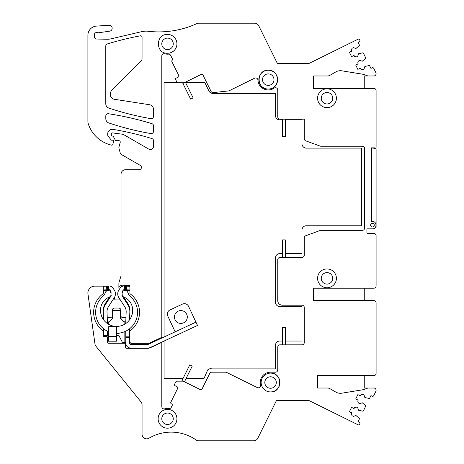 <?xml version="1.0" encoding="UTF-8"?>
<svg xmlns="http://www.w3.org/2000/svg" width="464" height="464" viewBox="0 0 464 464"><rect width="100%" height="100%" fill="white"/><g stroke="black" fill="none" stroke-linecap="round" stroke-linejoin="round"><path stroke-width="0.7" d="M367.378 228.845L366.92 229.303L367.378 228.845L373.943 228.845L376.095 226.693L376.095 221.044L371.507 221.044L371.507 221.502L372.424 221.502C377.157 221.276 377.157 229.071 372.424 228.845L367.378 228.845L366.92 229.303L366.92 232.974A0.458 0.458 0 0 0 367.378 233.433L373.798 233.433A2.297 2.297 0 0 1 376.095 235.729L376.095 285.923A2.297 2.297 0 0 1 373.798 288.214L313.548 288.214M372.424 223.341A1.833 1.833 0 0 0 370.591 225.173A1.833 1.833 0 0 0 372.424 227.012A1.833 1.833 0 0 0 374.257 225.173A1.833 1.833 0 0 0 372.424 223.341A1.833 1.833 0 0 0 370.591 225.173A1.833 1.833 0 0 0 372.424 227.012A1.833 1.833 0 0 0 374.257 225.173A1.833 1.833 0 0 0 372.424 223.341M301.983 305.196A2.297 2.297 0 0 1 304.28 307.487A2.297 2.297 0 0 0 301.983 305.196L282.344 305.196A4.588 4.588 0 0 1 277.756 300.608L277.756 259.707A2.297 2.297 0 0 1 280.053 257.416L301.983 257.416A2.297 2.297 0 0 0 304.28 255.119L304.28 237.823A2.227 2.227 0 0 1 305.741 235.729L320.172 230.475A2.297 2.297 0 0 1 320.955 230.341L362.326 230.341A2.297 2.297 0 0 0 364.623 228.044L364.623 148.532A2.297 2.297 0 0 0 362.326 146.241L320.955 146.241A2.297 2.297 0 0 1 320.172 146.102L305.788 140.865A2.297 2.297 0 0 1 304.28 138.713L304.28 119.167L280.053 119.167A2.297 2.297 0 0 1 277.756 116.87L277.756 90.004A2.297 2.297 0 0 0 274.154 88.119A10.324 10.324 0 0 1 257.938 80.133A2.297 2.297 0 0 0 254.632 78.184L229.326 90.695A2.297 2.297 0 0 1 228.561 90.921L213.347 92.603A2.297 2.297 0 0 1 211.039 91.338A2.297 2.297 0 0 0 213.347 92.603M304.28 307.487L304.28 342.542A2.297 2.297 0 0 1 301.983 344.833L280.053 344.833A2.297 2.297 0 0 0 277.756 347.13L277.756 369.901A2.297 2.297 0 0 1 275.465 372.192L270.547 372.192A10.324 10.324 0 0 0 260.519 384.975A2.297 2.297 0 0 1 257.271 387.579L226.647 372.43A2.297 2.297 0 0 0 225.626 372.192L211.775 372.192A2.297 2.297 0 0 0 209.716 373.474L201.962 389.151A1.148 1.148 0 0 1 200.425 389.673L183.442 381.275A1.148 1.148 0 0 0 182.932 381.153L176.854 381.153A1.148 1.148 0 0 0 175.821 381.791L174.603 384.262A1.148 1.148 0 0 0 175.119 385.799L177.178 386.814A1.148 1.148 0 0 1 177.7 388.351L170.833 402.23L177.7 388.351M170.833 402.23A1.148 1.148 0 0 0 171.268 403.721L171.767 404.022L171.268 403.721M161.791 342.113L161.791 406.632A2.297 2.297 0 0 0 164.708 408.836A10.324 10.324 0 0 1 168.948 408.546A2.297 2.297 0 0 0 171.32 407.288L172.196 405.513A1.148 1.148 0 0 0 171.767 404.022M161.791 342.391L150.516 347.646A7.111 7.111 0 0 1 147.511 348.313L126.684 348.313A1.375 1.375 0 0 1 125.303 346.933L125.303 343.261L108.785 343.261A1.375 1.375 0 0 1 107.41 341.887L107.41 337.299A0.916 0.916 0 0 0 106.488 336.377L103.281 336.377L103.281 331.018A22.945 22.945 0 0 1 103.281 293.637L103.281 286.149L94.772 286.149A6.885 6.885 0 0 0 87.957 293.99L94.987 344.027A4.588 4.588 0 0 0 95.967 346.277L141.033 401.928A4.588 4.588 0 0 1 142.054 404.817L142.054 434.263A4.588 4.588 0 0 0 148.979 438.213A43.593 43.593 0 0 1 196.139 439.988A4.588 4.588 0 0 0 199.097 440.8L253.692 440.8A4.588 4.588 0 0 0 257.804 438.248L276.515 400.415L308.734 400.415L358.034 424.792A1.148 1.148 0 0 0 359.571 424.276L359.878 423.655A1.148 1.148 0 0 0 359.356 422.118L358.121 421.509L359.403 418.917A0.458 0.458 0 0 0 359.31 418.383L355.969 415.512L353.429 416.37L352.043 415.686L351.416 413.842L351.874 412.914L349.409 411.696L351.544 407.375L354.015 408.598L354.467 407.67L356.311 407.05L357.703 407.734L358.562 410.269L362.871 411.185A0.458 0.458 0 0 0 363.353 410.936L365.707 406.162A0.458 0.458 0 0 0 365.62 405.635L362.274 402.764L359.739 403.622L358.347 402.932L357.727 401.087L358.185 400.165L355.714 398.941L357.848 394.626L360.319 395.844L360.777 394.922L362.622 394.296L364.008 394.98L364.866 397.52L369.176 398.437A0.458 0.458 0 0 0 369.657 398.182L370.939 395.595L372.174 396.204A1.148 1.148 0 0 0 373.711 395.682L375.857 391.343A2.297 2.297 0 0 0 373.798 388.026L367.929 388.026L363.805 389.528A4.588 4.588 0 0 1 362.976 389.743L341.852 393.176A9.176 9.176 0 0 1 335.791 392.068L330.072 388.762A5.504 5.504 0 0 0 327.317 388.026L317.399 388.026L317.399 375.637L373.798 375.637A2.297 2.297 0 0 0 376.095 373.34L376.095 302.899A2.297 2.297 0 0 0 373.798 300.608L313.322 300.608L313.322 288.196M371.507 147.848L374.465 147.848L371.507 147.848L371.507 221.502M374.465 147.848A0.916 0.916 0 0 0 376.095 147.268L376.095 90.66A2.297 2.297 0 0 0 373.798 88.363L313.322 88.363L313.322 75.974L327.317 75.974A5.504 5.504 0 0 0 330.072 75.238L335.791 71.932A9.176 9.176 0 0 1 341.852 70.824L362.976 74.257A4.588 4.588 0 0 1 363.805 74.472L367.929 75.974L373.798 75.974A2.297 2.297 0 0 0 375.857 72.662L373.706 68.318A1.148 1.148 0 0 0 372.174 67.796L370.939 68.405L369.651 65.813A0.458 0.458 0 0 0 369.176 65.563L364.866 66.48L364.008 69.02L362.622 69.704L360.777 69.078L360.319 68.156L357.848 69.374L355.714 65.059L358.185 63.835L357.727 62.913L358.347 61.068L359.739 60.378L362.274 61.236L365.62 58.365A0.458 0.458 0 0 0 365.713 57.838L363.347 53.058A0.458 0.458 0 0 0 362.871 52.815L358.562 53.731L357.703 56.266L356.311 56.95L354.467 56.33L354.015 55.402L351.544 56.625L349.409 52.304L351.874 51.086L351.416 50.158L352.043 48.314L353.429 47.63L355.969 48.488L359.31 45.617A0.458 0.458 0 0 0 359.409 45.089L358.121 42.491L359.356 41.882A1.148 1.148 0 0 0 359.878 40.345L359.571 39.724A1.148 1.148 0 0 0 358.034 39.208L308.734 63.585L277.431 63.585L258.726 25.752A4.588 4.588 0 0 0 254.608 23.2L198.76 23.2A4.588 4.588 0 0 0 196.858 23.612A91.779 91.779 0 0 1 147.204 31.163A4.588 4.588 0 0 0 146.647 31.129A22.945 22.945 0 0 0 141.421 31.732L111.464 38.732A22.945 22.945 0 0 1 108.269 39.243A2.297 2.297 0 0 1 108.025 39.254L96.622 39.034A2.297 2.297 0 0 1 94.372 36.737L94.372 34.788A2.297 2.297 0 0 1 97.469 32.642A2.297 2.297 0 0 0 98.588 32.764L109.939 31.129A2.981 2.981 0 0 0 109.162 25.265L96.437 26.094A9.176 9.176 0 0 0 87.905 35.252L87.905 121.237A9.176 9.176 0 0 0 88.392 124.195A32.12 32.12 0 0 0 109.417 144.571A45.89 45.89 0 0 0 111.453 145.139A1.148 1.148 0 0 0 112.845 144.327L113.564 141.648A1.148 1.148 0 0 0 112.456 140.203L111.766 140.203A0.916 0.916 0 0 1 111.047 139.855L108.17 136.172A2.297 2.297 0 0 1 107.683 134.757L107.683 133.91A4.588 4.588 0 0 1 113.03 129.386A303.236 303.236 0 0 1 151.908 138.574A2.297 2.297 0 0 1 153.526 140.766L153.526 146.293A3.213 3.213 0 0 1 148.712 149.077L124.323 134.995A6.885 6.885 0 0 0 121.783 134.131L112.346 132.884A0.916 0.916 0 0 0 111.308 133.794L111.308 135.169A0.916 0.916 0 0 0 112.224 136.091L112.456 136.091A1.148 1.148 0 0 1 113.471 136.7L115.316 140.192A0.916 0.916 0 0 0 116.128 140.679L118.883 140.679A1.375 1.375 0 0 1 120.211 142.413L118.958 147.082A2.297 2.297 0 0 0 118.958 148.271L120.24 153.056A2.297 2.297 0 0 0 121.313 154.454L140.296 165.416A2.297 2.297 0 0 1 139.154 169.696L125.628 169.696A4.588 4.588 0 0 0 121.04 174.284L121.04 275.152A4.588 4.588 0 0 1 120.837 276.498L119.173 281.897A6.641 6.641 0 0 0 118.883 283.852L118.883 285.865A0.458 0.458 0 0 0 119.608 286.236A5.504 5.504 0 0 1 122.809 285.215L129.897 285.499L129.897 293.637A22.945 22.945 0 0 1 129.897 331.018L129.897 341.429A2.297 2.297 0 0 0 132.188 343.72L147.714 343.72A1.607 1.607 0 0 0 148.393 343.569L161.791 337.328L161.791 338.059M211.039 91.338L202.884 74.849A1.148 1.148 0 0 0 201.347 74.327L184.51 82.65A1.148 1.148 0 0 1 183.999 82.772L177.921 82.766A1.148 1.148 0 0 1 176.894 82.128L175.676 79.663A1.148 1.148 0 0 1 176.198 78.126L178.251 77.105A1.148 1.148 0 0 0 178.773 75.568L171.889 61.642A1.148 1.148 0 0 1 172.15 60.279A1.148 1.148 0 0 0 172.411 58.916L170.671 55.407A2.297 2.297 0 0 0 168.42 54.137A10.324 10.324 0 0 1 164.708 53.783A2.297 2.297 0 0 0 161.791 55.993L161.791 337.328M140.424 35.803A302.876 302.876 0 0 0 107.393 43.935A2.297 2.297 0 0 0 105.775 46.133L105.775 103.739A4.588 4.588 0 0 0 108.907 108.089A285.273 285.273 0 0 0 150.812 118.645A2.297 2.297 0 0 0 153.497 116.383L153.497 109.284A4.588 4.588 0 0 0 149.617 104.748L114.248 99.25A4.588 4.588 0 0 1 110.362 94.714L110.362 94.325A6.885 6.885 0 0 1 112.381 89.453L141.381 60.453A2.297 2.297 0 0 0 142.054 58.829L142.054 37.155A1.375 1.375 0 0 0 140.424 35.803M105.804 116.006L105.804 118.651A4.588 4.588 0 0 0 108.936 123.006A285.273 285.273 0 0 0 150.841 133.562A2.297 2.297 0 0 0 153.526 131.3L153.526 125.854A2.297 2.297 0 0 0 151.908 123.656A303.236 303.236 0 0 0 108.443 113.738A2.297 2.297 0 0 0 105.804 116.006M277.663 79.611A9.408 9.408 0 0 0 268.256 70.238A9.408 9.408 0 0 0 258.848 79.605M258.848 79.686A9.408 9.408 0 0 0 268.256 89.053A9.408 9.408 0 0 0 277.663 79.68M279.954 382.487A9.408 9.408 0 0 0 270.547 373.114C282.68 372.534 282.68 392.503 270.547 391.929A9.408 9.408 0 0 0 279.954 382.556M359.31 45.617L359.409 45.089M363.347 53.058L362.871 52.815M365.62 58.365L365.713 57.838M369.651 65.813L369.176 65.563M369.176 398.437L369.657 398.182M365.707 406.162L365.62 405.635M362.871 411.185L363.353 410.936M359.403 418.917L359.31 418.383M364.623 148.532A2.297 2.297 0 0 0 364.24 147.268M209.716 373.474L202.066 388.948M183.442 381.275L182.004 380.561L181.708 381.153L176.854 381.153M184.469 381.779L182.004 380.561L189.77 364.861L192.235 366.079L184.469 381.779L200.425 389.673M161.791 105.63L161.791 147.668M109.26 297.03A1.38 1.38 0 0 0 109.417 297.175L105.456 303.288A13.537 13.537 0 0 0 103.281 310.648L103.281 319.336M103.281 328.518L103.281 331.018M103.281 286.149L105.061 286.149A6.885 6.885 0 0 1 105.624 286.172M367.929 388.026L364.257 388.026L364.257 375.637M376.095 249.916L376.095 235.729M376.095 143.997L376.095 147.268M367.929 75.974L364.257 75.974L364.257 88.363M118.883 285.865L118.883 287.605A6.641 6.641 0 0 0 119.109 289.327L119.178 289.588M129.897 285.499L122.919 285.215M123.911 297.03A1.38 1.38 0 0 1 123.755 297.175L127.716 303.288A13.537 13.537 0 0 1 129.897 310.648L129.897 319.342M129.897 328.524L129.897 331.018M171.889 61.642L178.773 75.568M182.92 83.439L184.51 82.65L182.92 83.439L182.59 82.772L190.687 99.139L193.152 97.921L185.391 82.221M326.992 107.636A9.408 9.408 0 0 1 317.585 98.229A9.408 9.408 0 0 1 326.992 88.821A9.408 9.408 0 0 1 336.4 98.229A9.408 9.408 0 0 1 326.992 107.636M326.992 268.94A9.408 9.408 0 0 0 317.585 278.348A9.408 9.408 0 0 0 326.992 287.755A9.408 9.408 0 0 0 336.4 278.348A9.408 9.408 0 0 0 326.992 268.94M268.256 89.053C256.116 89.627 256.116 69.658 268.256 70.238C280.389 69.658 280.389 89.627 268.256 89.053M167.527 409.364A9.408 9.408 0 0 1 176.929 418.772A9.408 9.408 0 0 1 167.527 428.179A9.408 9.408 0 0 1 158.12 418.772A9.408 9.408 0 0 1 167.527 409.364M270.547 391.929A9.408 9.408 0 0 1 261.139 382.522A9.408 9.408 0 0 1 270.547 373.114M167.527 34.44A9.408 9.408 0 0 1 176.929 43.848A9.408 9.408 0 0 1 167.527 53.256C155.388 53.836 155.388 33.866 167.527 34.44M364.257 300.608L364.257 288.214M114.376 297.534L114.527 297.894A1.148 1.148 0 0 1 114.614 298.335L114.614 298.77A1.148 1.148 0 0 0 115.762 299.918L119.109 299.918A1.148 1.148 0 0 0 120.037 299.448M108.825 290.667A1.375 1.375 0 0 1 109.005 290.4L103.634 290.621L103.634 292.343L103.281 292.343M107.225 317.335L110.85 317.335A1.375 1.375 0 0 0 112.224 315.961L112.224 310.358A2.297 2.297 0 0 1 114.521 308.061L118.651 308.061A2.297 2.297 0 0 1 120.947 310.358L120.947 315.961A1.375 1.375 0 0 0 122.322 317.335L125.953 317.335M124.346 290.667A1.375 1.375 0 0 0 124.172 290.4L129.897 290.621M324.243 93.194A5.736 5.736 0 0 1 332.027 95.48A5.736 5.736 0 0 1 329.742 103.263A5.736 5.736 0 0 1 321.958 100.978A5.736 5.736 0 0 1 331.429 94.598A5.736 5.736 0 0 1 331.389 101.918M326.992 284.084A5.736 5.736 0 0 1 321.256 278.348A5.736 5.736 0 0 1 326.992 272.612A5.736 5.736 0 0 1 332.729 278.348A5.736 5.736 0 0 1 326.992 284.084M265.501 74.611A5.736 5.736 0 0 1 273.284 76.896A5.736 5.736 0 0 1 271.005 84.68A5.736 5.736 0 0 1 263.221 82.395A5.736 5.736 0 0 1 265.501 74.611M164.772 413.737A5.736 5.736 0 0 1 172.556 416.022A5.736 5.736 0 0 1 170.276 423.806A5.736 5.736 0 0 1 162.493 421.521A5.736 5.736 0 0 1 164.772 413.737M267.798 377.487A5.736 5.736 0 0 1 275.581 379.767A5.736 5.736 0 0 1 273.296 387.556A5.736 5.736 0 0 1 265.512 385.271A5.736 5.736 0 0 1 267.798 377.487M164.772 38.814A5.736 5.736 0 0 1 172.556 41.099A5.736 5.736 0 0 1 170.276 48.882A5.736 5.736 0 0 1 162.493 46.603A5.736 5.736 0 0 1 164.772 38.814A5.736 5.736 0 0 1 172.556 41.099A5.736 5.736 0 0 1 170.276 48.882M282.576 119.886L279.525 119.886A4.338 4.338 0 0 1 275.459 115.82L275.459 93.409L212.999 93.409A4.541 4.541 0 0 1 209.102 91.344L204.926 82.76L185.658 82.76M177.88 82.76L164.082 82.76L164.082 336.992M164.082 341.04L164.082 378.293L183.123 378.293M186.197 378.293L204.096 378.293L207.634 370.034A3.99 3.99 0 0 1 211.764 368.886L275.459 368.886L275.459 345.1A4.338 4.338 0 0 1 279.525 341.034L282.576 341.034M285.331 341.034L301.983 341.034L301.983 306.524L279.525 306.524A4.333 4.333 0 0 1 275.459 301.936L275.459 258.199A4.338 4.338 0 0 1 280.047 253.611L282.576 253.611M285.331 253.611L301.983 253.611L301.983 229.825A4.338 4.338 0 0 1 306.571 225.759L361.41 225.759L361.41 148.109L306.571 148.109A4.338 4.338 0 0 1 301.983 143.521L301.983 119.886L285.331 119.886M282.576 119.167L282.576 136.689L285.331 136.689L285.331 119.167M285.331 257.416L285.331 239.894L282.576 239.894L282.576 257.416M285.331 344.833L285.331 327.311L282.576 327.311L282.576 344.833M125.767 342.577L123.047 342.577L122.223 342.067L119.016 335.721M116.586 336.609A1.375 1.375 0 0 1 119.196 335.994M124.572 321.923A1.375 1.375 0 0 1 123.598 321.523L124.845 321.923L124.845 324.121M120.756 318.675A0.916 0.916 0 0 1 120.489 318.026L123.598 321.523M112.688 318.026A0.916 0.916 0 0 1 112.416 318.675L112.688 310.451L120.489 310.451L120.489 318.026M112.416 318.675L109.574 321.523A1.375 1.375 0 0 1 108.599 321.923L109.574 321.523M107.41 321.923L107.41 323.53A16.06 16.06 0 0 1 103.652 319.87L103.333 312.173A12.847 12.847 0 0 1 105.392 304.657L111.25 295.609L110.676 295.232A2.523 2.523 0 0 0 110.687 292.511L111.267 292.14L109.991 290.128A0.916 0.916 0 0 0 109.179 289.704L107.7 289.762L107.549 286.097L109.028 286.033A4.588 4.588 0 0 1 113.094 288.161L114.37 290.18A6.885 6.885 0 0 1 114.33 297.604L108.472 306.652A9.176 9.176 0 0 0 107.004 312.017L107.41 321.923L108.599 321.923M118.14 335.246L117.056 335.571M129.897 286.271L124.143 286.033A4.588 4.588 0 0 0 120.077 288.161L118.801 290.18A6.885 6.885 0 0 0 118.842 297.604L124.7 306.652A9.176 9.176 0 0 1 126.167 312.017L125.761 321.923L124.845 321.923M107.41 331.174A20.961 20.961 0 0 0 108.327 331.592L108.327 335.692L103.739 335.692L103.739 328.889A20.961 20.961 0 0 0 107.41 331.174L107.41 335.692M108.327 341.197L108.327 327.433A0.916 0.916 -0 0 1 109.243 326.511L115.669 326.511A0.916 0.916 -0 0 1 116.586 327.433L116.586 341.197L108.327 341.197L116.586 341.197M130.813 344.41L147.662 344.41A2.297 2.297 0 0 0 148.637 344.195L195.936 322.138L197.49 325.467L150.185 347.524A5.968 5.968 0 0 1 147.662 348.081L130.813 348.081A5.046 5.046 0 0 1 125.767 343.035L125.767 331.174A20.961 20.961 0 0 0 129.433 328.889L129.433 343.035A1.375 1.375 0 0 0 130.813 344.41M125.767 321.923L125.767 323.53A16.06 16.06 0 0 0 129.52 319.87L129.839 312.173A12.847 12.847 0 0 0 127.786 304.657L121.922 295.609L122.502 295.232A2.523 2.523 0 0 1 122.484 292.511A2.523 2.523 0 0 0 122.502 295.232M175.143 331.835L167.771 316.03A4.588 4.588 0 0 1 169.992 309.935L182.468 304.111A4.588 4.588 0 0 1 188.564 306.333L195.936 322.138M178.17 311.182A6.426 6.426 0 0 1 186.708 314.29A6.426 6.426 0 0 1 183.599 322.828A6.426 6.426 0 0 1 175.061 319.719A6.426 6.426 0 0 1 178.17 311.182M129.433 336.185L125.767 336.185M125.622 286.097L125.471 289.762L123.992 289.704A0.916 0.916 0 0 0 123.18 290.128L121.904 292.14L122.484 292.511M125.471 289.762L129.897 289.942M123.627 290.824L122.885 290.592M123.192 296.711L122.67 296.763M109.98 296.711L110.502 296.763M109.545 290.824L110.287 290.592M106.633 286.131L107.549 286.097L107.7 289.762L106.784 289.797L106.633 286.131L103.281 286.271M103.281 289.942L106.784 289.797M111.227 292.169A3.213 3.213 0 0 0 108.321 290.655A2.297 2.297 0 0 1 107.526 290.557A3.439 3.439 0 0 0 105.316 292.546A11.24 11.24 0 0 1 104.934 293.376A2.297 2.297 0 0 1 104.557 294.466A11.472 11.472 0 0 1 102.631 296.687A20.961 20.961 0 0 0 103.739 328.889M116.586 333.523L116.586 333.523A20.88 20.88 0 0 0 118.981 333.384A2.297 2.297 0 0 1 119.898 333.024A20.961 20.961 0 0 0 125.767 331.174M129.433 328.889A20.961 20.961 0 0 0 130.541 296.687A11.472 11.472 0 0 1 128.615 294.466A2.297 2.297 0 0 1 128.238 293.376A11.24 11.24 0 0 1 127.855 292.546A3.439 3.439 0 0 0 125.645 290.557A2.297 2.297 0 0 1 124.851 290.655A3.213 3.213 0 0 0 121.945 292.169M121.962 295.58A3.213 3.213 0 0 0 123.447 296.832A16.518 16.518 0 0 1 127.333 299.094A13.769 13.769 0 0 1 132.385 307.452A16.06 16.06 0 0 1 129.52 319.87M107.41 323.53A16.06 16.06 0 0 0 125.767 323.53M111.209 295.58A3.213 3.213 0 0 1 109.724 296.832A16.518 16.518 0 0 0 105.838 299.094A13.769 13.769 0 0 0 100.787 307.452A16.06 16.06 0 0 0 103.652 319.87M376.095 221.044L376.095 149.083L373.34 148.08L371.507 148.08L371.507 221.044M124.845 331.592L124.845 342.577M108.327 321.923L108.327 324.121M108.327 336.377L116.586 336.377M129.433 337.392L125.767 337.392M124.706 286.056L124.555 289.727M108.466 286.056L108.617 289.727M126.539 286.131L126.394 289.797"/></g></svg>

